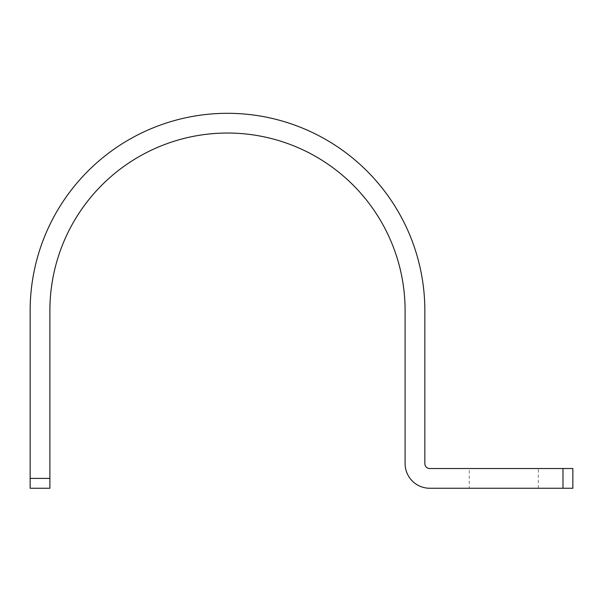<?xml version="1.0" encoding="UTF-8"?>
<svg xmlns="http://www.w3.org/2000/svg" width="603" height="603" viewBox="0 0 603 603"><rect width="100%" height="100%" fill="white"/><g stroke="black" fill="none" stroke-linecap="round" stroke-linejoin="round"><path stroke-width="0.45" stroke-dasharray="3.02 2.26" d="M562.983 488.257L572.85 488.257L572.85 468.523L562.983 468.523L562.983 488.257L429.773 488.257A24.67 24.67 0 0 1 405.103 463.594L405.103 310.651A177.614 177.614 0 0 0 227.497 133.037A177.614 177.614 0 0 0 49.883 310.651L49.883 488.257L30.15 488.257L30.15 310.651A197.347 197.347 0 0 1 227.497 113.304A197.347 197.347 0 0 1 424.844 310.651L424.844 463.594A4.937 4.937 0 0 0 429.773 468.523L562.983 468.523M469.247 488.257L538.313 488.257L469.247 488.257L469.247 468.523L538.313 468.523L469.247 468.523M538.313 488.257L538.313 468.523M30.15 478.39L49.883 478.39"/><path stroke-width="0.9" d="M572.85 488.257L429.773 488.257A24.67 24.67 0 0 1 405.103 463.594L405.103 310.651A177.614 177.614 0 0 0 227.497 133.037A177.614 177.614 0 0 0 49.883 310.651L49.883 488.257L30.15 488.257L30.15 310.651A197.347 197.347 0 0 1 227.497 113.304A197.347 197.347 0 0 1 424.844 310.651L424.844 463.594A4.937 4.937 0 0 0 429.773 468.523L572.85 468.523L572.85 488.257M562.983 468.523L562.983 488.257M30.15 478.39L49.883 478.39"/></g></svg>
